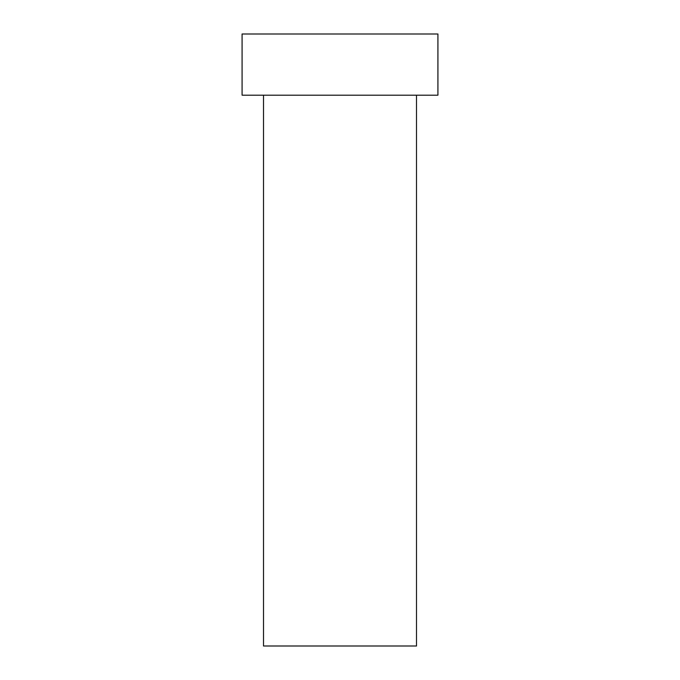 <?xml version="1.0" encoding="UTF-8"?>
<svg xmlns="http://www.w3.org/2000/svg" width="680" height="680" viewBox="0 0 680 680"><rect width="100%" height="100%" fill="white"/><g stroke="black" fill="none" stroke-linecap="round" stroke-linejoin="round"><path stroke-width="1.02" d="M263.5 95.2L263.5 646L416.5 646L416.5 95.2L416.5 646L263.5 646L263.5 95.2M242.08 34L242.08 95.2L437.92 95.2L437.92 34L242.08 34L242.08 95.2L437.92 95.2L437.92 34L242.08 34"/></g></svg>
